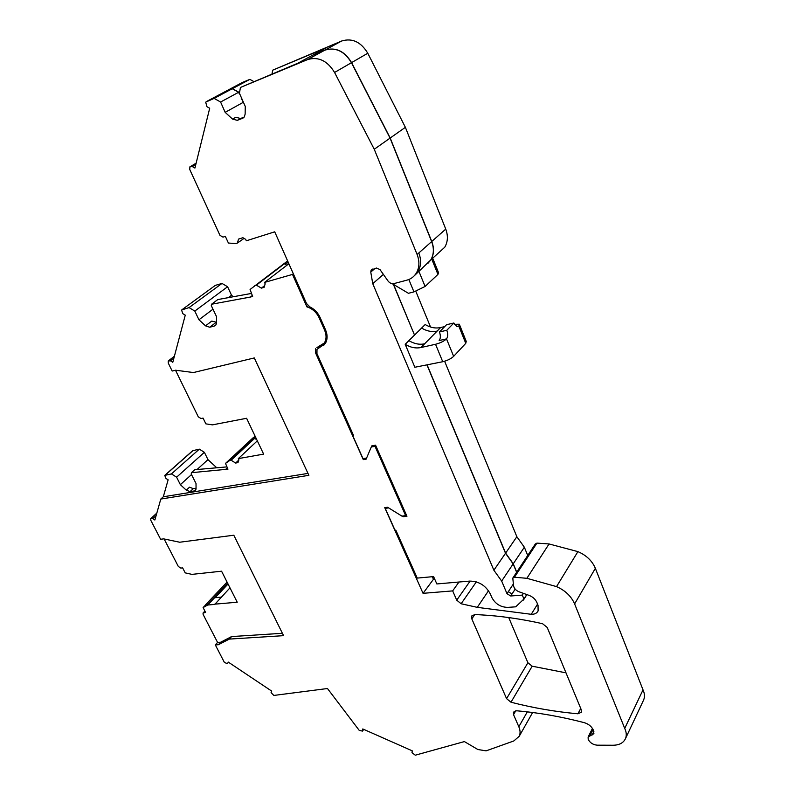 <?xml version="1.0" encoding="UTF-8"?>
<svg xmlns="http://www.w3.org/2000/svg" width="795" height="795" viewBox="0 0 795 795"><rect width="100%" height="100%" fill="white"/><g stroke="black" fill="none" stroke-linecap="round" stroke-linejoin="round"><path stroke-width="1.19" d="M165.121 475.062L192.678 450.715L199.326 449.145L204.375 452.315L207.972 459.629L216.757 467.788M252.82 438.035L255.205 436.375M182.244 309.523L215.316 285.385L222.004 283.427L227.599 286.757L231.524 295.223L233.183 296.754M287.631 260.929L250.077 289.479L252.651 296.436L250.544 297.022L252.303 295.67M205.567 605.005L208.946 603.663L205.567 605.005L203.103 607.579L205.597 612.418L203.033 613.044L203.132 614.475L217.572 642.41L215.316 644.914L224.419 662.493L227.608 663.696L228.235 662.066L271.721 691.123L271.085 692.594L273.828 695.436L327.47 688.52L359.201 730.347L362.49 731.112L362.778 728.955L412.247 750.838L411.999 752.636L415.258 755.2L464.389 741.586L477.845 749.506L486.103 750.858L513.828 740.95L519.215 736.299C520.467 733.527 520.337 730.347 518.827 726.769L513.53 714.625L513.441 712.171L516.551 710.77C538.086 712.588 560.624 716.534 584.166 722.625C588.548 723.957 591.589 726.411 593.299 729.999L593.905 733.626L588.121 737.044L588.191 739.36C590.059 742.878 593.1 744.826 597.323 745.183L613.134 745.243C619.275 745.134 623.389 742.947 625.456 738.674C626.738 735.594 626.49 732.175 624.721 728.399L574.616 603.912C571.247 596.23 565.215 590.456 556.53 586.611L526.876 578.303L549.067 543.959L536.933 543.114L535.323 543.979L512.974 577.816M549.067 543.959L577.905 551.621C586.332 555.258 592.146 560.813 595.356 568.306L643.016 689.861C644.695 693.548 644.904 696.927 643.632 699.978L643.394 700.494M566 672.848L532.183 666.2L527.9 662.752L508.73 617.566M208.439 603.584L227.658 583.252M228.046 584.017L215.147 597.681M221.268 597.125L214.511 597.76L208.946 603.663M203.103 607.579L207.694 605.015L214.769 604.409L229.974 587.843M214.65 604.17L237.228 602.222L221.576 571.198L191.953 574.378L185.205 572.867L182.651 567.908L180.773 568.067L178.319 566.457L164.118 538.96M222.004 283.427L189.051 307.595L181.558 310.03L182.84 313.687L185.265 315.148L172.793 362.272L170.448 360.821L168.232 360.99L168.262 363.067L172.177 371.046L175.606 370.212L193.453 372.547L254.301 357.939L308.877 475.321L160.799 499.051L154.866 520.019L152.749 518.648L150.712 518.678L150.811 520.327L160.62 539.278L163.691 538.871L179.69 542.23L233.81 535.224L283.577 635.662L229.338 639.091L218.396 644.725L215.316 644.914M160.799 499.051L163.313 496.776L168.133 479.822L165.966 478.431L164.734 475.4L171.442 473.909L176.609 477.199L180.366 484.672L186.288 490.167L190.055 491.628L194.189 490.952L195.669 490.028L196.057 488.567L196.017 483.499L191.217 473.989L191.456 472.687L227.966 469.169L225.492 463.415L229.745 460.484L255.344 436.684M199.326 449.145L171.442 473.909M229.745 460.484L231.136 460.235L254.639 438.363L256.02 438.105M238.838 460.027L235.618 463.048L237.973 462.64L238.907 459.838L238.321 458.626L257.322 440.837M238.321 458.626L263.632 454.114L246.599 418.279L212.444 424.868L205.875 423.864L203.063 418.091L200.996 418.518L198.283 416.828L175.506 370.231M288.376 262.608L284.372 263.781L256.368 285.157L254.788 285.614M308.202 305.797L306.91 306.88L292.51 274.414L264.526 282.424L265.172 283.845L264.079 287.373L261.396 288.138L256.368 285.157M264.526 282.424L288.873 263.741M292.51 274.414L293.325 273.778M306.91 306.88C312.385 308.589 316.46 312.226 319.133 317.791L324.579 330.114C326.596 335.003 326.536 339.286 324.38 342.973L316.917 347.584M364.408 458.397L363.285 459.619L315.585 352.94L315.645 348.717M353.427 435.243L352.831 435.869L363.007 458.626L366.604 458.029M372.458 445.737L371.295 446.989L366.127 459.152L363.285 459.619M375.737 445.578L375.021 446.343L371.295 446.989M406.315 514.832L405.649 515.647L401.932 516.124L387.592 507.25L384.74 507.627L423.049 593.328L433.444 579.297L432.301 576.713M375.021 446.343L405.649 515.647M352.831 435.869L353.636 435.72L316.947 353.586L316.996 349.373L325.314 343.5C327.61 339.584 327.679 335.013 325.533 329.806L320.087 317.473C317.831 312.624 314.383 309.066 309.732 306.81L306.492 303.471L274.722 231.822L246.331 240.796L245.675 239.335L242.892 237.705L238.53 239.096L237.397 243.061L235.817 243.568L228.404 243.041L225.353 236.373L223.017 237.129L219.967 235.35L189.786 169.564L189.866 166.87L192.291 166.553L194.924 168.063L209.701 108.239L206.968 106.709L205.676 102.148L214.103 98.391L220.593 102.018L225.164 112.353L232.557 119.121L237.337 120.343L242.654 118.246L244.244 117.004L245.138 114.132L245.258 106.441L239.434 93.254L240.438 87.46L307.516 59.615C318.338 56.385 327.351 60.668 334.566 72.464L374.256 149.261L417.107 254.489C419.73 261.406 419.472 267.617 416.312 273.122C414.056 276.71 410.876 279.075 406.772 280.198L394.002 283.567C391.706 284.004 389.719 283.149 388.03 280.993L379.97 269.565L376.393 268.034L371.106 270.101L370.768 272.089L372.756 283.686L493.874 570.234L501.665 581.056L506.991 593.676L510.708 595.992L522.305 595.097L523.945 599.013L515.716 606.823L507.767 607.38C500.582 607.221 495.265 603.912 491.817 597.443L490.356 594.014C485.765 585.498 478.858 581.195 469.626 581.095L436.843 583.947L433.593 576.594L417.236 578.094L395.791 530.076L394.986 530.176L385.227 508.343L385.982 507.468M526.876 578.303L514.435 577.24L512.795 578.084L513.55 585.746C514.107 588.479 515.925 590.486 518.986 591.758L529.082 595.385C532.789 596.836 535.383 599.201 536.873 602.461L538.036 605.283L538.106 610.938C536.834 613.283 534.548 614.406 531.249 614.297L477.278 607.35L461.13 603.763L456.728 600.155L470.123 581.066M474.774 614.555L471.763 616.045L471.823 618.888L506.574 698.646L510.996 702.224C532.998 707.898 555.308 711.754 577.935 713.791L581.403 712.221L581.075 709.269L547.208 627.444L542.518 623.687C520.993 618.888 500.323 615.936 480.518 614.833L474.774 614.555L471.823 618.888M458.983 582.019L452.673 590.894L456.728 600.155M452.673 590.894L423.049 593.328M251.29 293.464L217.8 299.556L211.53 304.247L250.544 297.022M211.53 304.247L211.281 305.618L216.558 316.718L216.538 322.899L215.962 324.897L214.402 326L209.751 327.242L205.527 325.851L198.949 319.779L194.805 311.074L189.051 307.595M217.572 642.41L220.652 642.221L218.396 644.725M282.404 633.287L231.583 636.576L220.652 642.221M204.494 612.726L205.309 611.862M207.694 605.015L214.58 597.731M235.618 463.048L231.136 460.235M307.983 473.403L163.313 496.776M204.375 452.315L176.609 477.199M196.057 488.19L193.284 488.647L189.518 487.196L186.288 490.167M191.456 472.687L194.725 469.736L226.853 466.894M254.639 438.363L256.775 439.695M227.599 286.757L194.805 311.074M205.527 325.851L211.748 321.091L216.538 322.303M284.372 263.781L286.896 265.262M264.616 285.663L261.396 288.138M393.515 284.699L414.523 335.073L405.202 344.315C410.449 347.514 415.706 348.588 420.962 347.524L435.541 344.275C440.231 343.043 443.888 341.254 446.512 338.889L439.158 340.548C440.639 338.511 440.738 335.649 439.456 331.962L446.8 330.273C448.092 333.979 447.992 336.851 446.512 338.889L453.647 356.349L465.761 343.331L466.238 341.373L459.57 324.827M427.024 365.054L505.511 553.25L513.153 563.913L516.631 572.281M224.299 92.071L232.239 88.732L238.629 92.28L239.365 93.969M241.283 98.361L243.807 103.121M240.438 87.46L297.906 63.193L312.157 55.451L324.837 50.164C335.54 46.945 344.414 51.118 351.44 62.696L390.067 138.111L431.645 241.601C434.189 248.408 433.891 254.529 430.741 259.985L414.274 275.786M402.191 516.094L403.234 516.73L406.951 516.263L375.568 445.2L371.841 445.836L371.404 446.86M385.227 508.343L388.626 507.896M403.949 515.866L403.234 516.73M434.736 579.187L433.444 579.297M231.583 636.576L229.338 639.091M212.583 309.493L198.949 319.779M250.087 297.241L252.254 295.571M191.207 474.834L180.366 484.672M225.263 469.746L227.32 467.828M237.397 243.061L244.055 238.391M237.337 120.343L240.577 118.495L235.807 117.282L232.557 119.121M240.577 118.495L244.194 117.074M523.945 599.013L526.767 594.561M444.614 361.228L516.849 536.714L505.62 553.111L513.252 563.774L516.73 572.132M505.62 553.111L427.183 365.024M393.734 284.829L414.414 334.824M427.67 263.622L430.87 259.876C434.02 254.43 434.318 248.298 431.765 241.491L390.196 138.022L351.579 62.616C344.553 51.039 335.689 46.865 324.986 50.085L312.306 55.392M241.581 98.61L243.648 102.754M241.968 82.68L224.737 91.842L232.388 88.652L238.778 92.2L239.384 93.591M392.203 283.666L408.441 293.295L413.947 291.884L425.096 286.468L437.936 274.404L438.542 272.695L432.699 258.206M425.096 286.468L418.776 271.006L417.325 272.198M516.849 536.714L524.342 547.218L527.731 555.476M524.342 547.218L513.252 563.774M239.702 91.703L238.778 92.2M271.979 73.965L272.695 70.169L326.079 47.879L312.306 55.372M390.196 138.022L405.38 127.319L367.777 53.245C360.92 41.877 352.205 37.802 341.611 41.022L272.695 70.169M437.936 274.404L431.784 259.16L432.559 258.335M242.246 82.531L249.839 79.361L232.388 88.652M249.839 79.361L253.774 81.527M405.38 127.319L445.747 229.099L431.765 241.491M438.264 253.138L444.743 247.235C447.883 241.849 448.221 235.797 445.747 229.099M414.642 334.973L425.176 324.539C430.294 327.629 435.441 328.633 440.619 327.55L444.713 326.596M415.835 291.328L430.532 327.023M454.502 324.33L459.321 324.211L458.804 326.109L456.916 326.616L453.856 323.009L446.8 330.273M405.202 344.315L414.861 367.26L442.736 361.725C447.426 360.542 451.063 358.744 453.647 356.349M453.856 323.009L446.552 324.708L439.456 331.962M374.256 149.261L390.067 138.111M243.061 102.436L225.164 112.353M220.593 102.018L238.629 92.28M214.103 98.391L232.239 88.732M522.305 595.097L523.418 593.358M501.665 581.056L513.153 563.913M493.874 570.234L505.511 553.25M372.756 283.686L383.389 274.404M624.721 728.399L643.016 689.861M231.524 295.223L228.304 297.648M207.972 459.629L197.051 469.537M205.676 604.677L227.062 582.079L205.657 604.687M165.43 474.963L193.374 450.268M225.75 469.557L227.41 468.007M225.621 463.286L252.919 437.946M182.284 309.513L215.316 285.385M325.364 329.428L324.579 330.114M319.133 317.791L319.928 317.116M315.585 352.94L316.509 352.115M461.13 603.763L476.334 581.88M477.278 607.35L488.528 590.725M592.056 735.077L593.885 731.42M589.96 735.614L593.05 729.452M513.53 714.625L515.766 710.77M527.9 662.752L506.574 698.646M532.183 666.2L510.996 702.224M580.728 708.444L577.935 713.791M215.952 322.462L209.751 327.242M216.091 324.688L214.402 326M307.516 59.615L324.837 50.164M242.654 118.246L243.518 117.749M417.107 254.489L418.806 252.979C421.42 259.885 421.151 266.087 418.001 271.582L416.312 273.122M370.768 272.089L372.517 270.588L372.636 269.068M510.708 595.992L512.02 593.964L508.313 591.659L513.322 584.027M506.991 593.676L508.313 591.659M525.237 596.975L523.448 600.066M318.964 347.991L320.723 346.421L318.268 348.23M324.34 344.811L320.723 346.421M413.947 291.884L408.839 279.502M341.611 41.022L324.986 50.085M367.777 53.245L351.579 62.616M408.908 340.638C414.135 343.818 419.372 344.881 424.619 343.818L440.619 327.55M437.121 331.098C431.933 332.181 426.766 331.167 421.628 328.057M465.761 343.331L458.804 326.109L456.787 326.566M442.736 361.725L435.541 344.275M424.619 343.818L420.962 347.524M418.806 252.979L431.645 241.601M334.566 72.464L351.44 62.696M206.392 101.591L224.588 91.922M192.291 166.553L195.809 164.466M512.02 593.964L515.17 589.135M372.517 270.588L375.081 268.402M195.977 489.293L194.189 490.952M193.284 488.647L190.055 491.628M362.59 730.754L363.603 729.323M518.827 726.769L527.314 711.853M574.616 603.912L595.356 568.306M556.53 586.611L577.905 551.621M536.933 543.114L514.435 577.24M537.559 604.111L531.249 614.297M170.448 360.821L173.876 358.177M152.749 518.648L156.128 515.558M472.101 615.549L471.763 616.045M371.106 270.101L372.13 269.237M523.557 599.857L524.849 597.82M444.743 247.235L430.87 259.876M190.939 166.244L196.127 163.184M524.879 597.77L526.886 594.6M204.901 611.067L203.272 612.796M362.49 731.112L363.713 729.373M519.215 736.299L532.62 712.499M588.211 736.856L592.454 728.419M625.456 738.674L643.632 699.978M324.38 342.973L326.437 341.125M168.808 360.542L174.393 356.24M151.04 518.38L156.824 513.093"/></g></svg>
